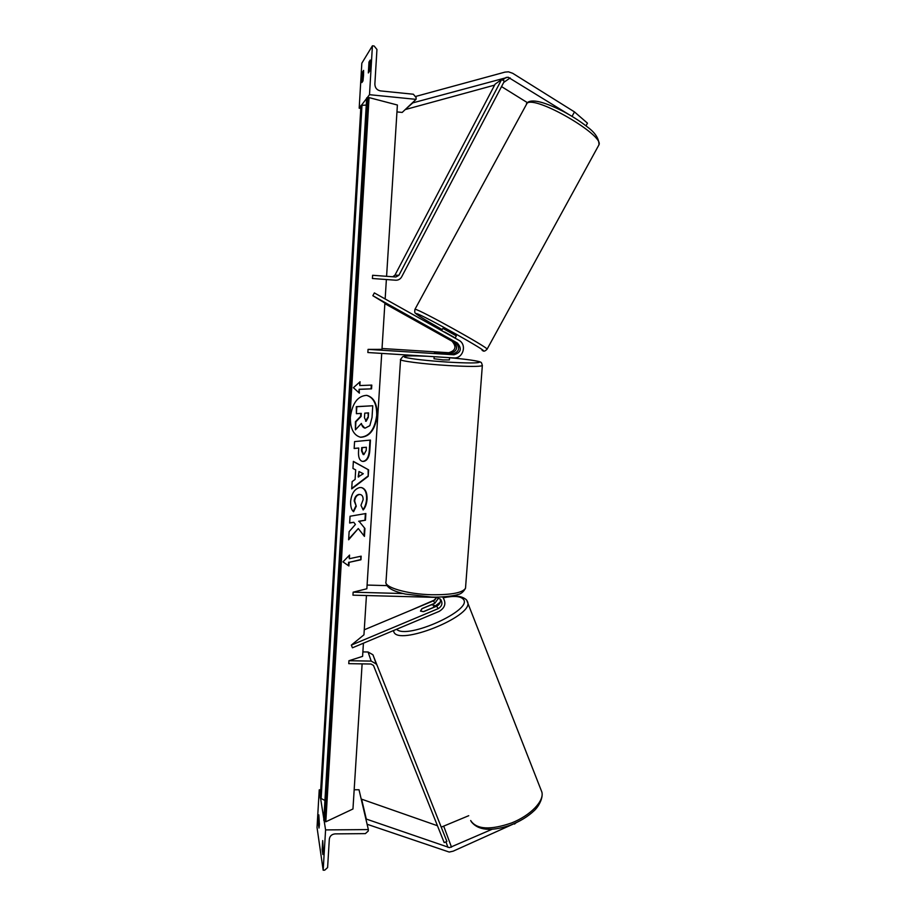 <?xml version="1.0" encoding="UTF-8"?>
<svg xmlns="http://www.w3.org/2000/svg" width="916" height="916" viewBox="0 0 916 916"><rect width="100%" height="100%" fill="white"/><g stroke="black" fill="none" stroke-linecap="round" stroke-linejoin="round"><path stroke-width="1.37" d="M443.195 335.462L453.672 341.771C458.424 347.37 457.302 351.229 450.271 353.347L434.447 352.58L452.241 354.126C459.328 351.984 460.473 348.091 455.676 342.447L443.195 335.462M457.336 343.008L372.846 295.719L384.892 303.07L381.972 349.362L368.06 349.374L453.878 354.778C461.011 352.626 462.168 348.698 457.336 343.008L455.676 342.447M382.029 348.504L448.691 352.717C455.664 350.622 456.786 346.786 452.057 341.233L384.857 303.643M368.06 349.374L367.866 352.534L453.649 357.904C463.084 358.957 467.355 344.496 458.836 340.248L374.358 292.914L372.846 295.719M527.364 102.638L501.533 86.596M568.218 114.111L508.082 77.196L412.807 102.867L405.777 109.05M572.053 116.366L574.481 111.912L587.465 123.168L586 125.847M574.481 111.912L512.685 73.291L508.495 71.826L504.979 72.112L415.978 96.363M494.606 85.131L405.88 109.393M362.473 72.169L361.866 82.577L362.976 80.917L363.538 75.284L363.595 70.406L362.473 72.169L363.652 72.284M372.423 45.8L369.503 94.692L416.036 99.363L416.15 97.634L413.379 94.233L380.495 90.902C376.877 90.157 374.999 87.867 374.862 84.043L376.945 49.464L374.106 45.983L372.423 45.8L361.831 63.204L359.186 108.203L360.79 108.363M369.503 94.692L367.224 97.68M366.652 98.424L361.476 105.214M360.927 105.924L359.186 108.203M368.335 72.948L368.988 61.99L370.236 60.044L369.572 71.105L368.335 72.948M416.036 99.363L402.193 112.428L396.96 111.912M368.988 61.99L370.293 62.128M434.161 356.679L434.024 358.751L442.955 359.896L449.39 359.931L449.55 357.641M448.336 353.862L434.447 352.58L448.336 353.885M448.073 357.549L437.47 356.919L448.073 357.584M456.317 335.886L442.886 328.386L441.581 330.584M442.852 335.29L453.363 341.313L442.852 335.29M444.512 332.222L453.935 337.202L444.649 331.993M468.729 815.698L441.546 827.022M492.087 829.278L449.516 847.632L366.297 819.064L366.022 819.671M514.311 823.598L453.157 851.182L449.184 852.052L367.11 824.263M437.459 825.74L361.614 799.176L361.351 799.76M366.297 819.064L361.614 799.176M514.506 824.079L515.994 822.854M434.86 613.182L425.883 616.949M433.005 607.629L423.375 611.659L420.478 611.098L421.818 608.785L431.356 604.778L434.287 605.304L433.039 607.709M318.333 823.53L318.837 814.874L319.398 824.698L318.997 828.053L318.333 823.53L319.455 823.53M325.581 829.907L368.358 829.587L368.255 831.018L365.358 833.629L335.153 833.881C331.798 834.224 329.852 835.965 329.325 839.125L327.607 867.567L324.699 870.177L323.176 870.2L325.581 829.907L324.184 821.091M323.829 818.87L320.646 798.741M320.314 796.634L319.237 789.832L320.715 789.832M323.176 870.2L317.028 827.457L319.237 789.832M322.157 849.613L322.695 840.567L323.325 851.113L322.89 854.559L322.157 849.613L323.394 849.59M368.358 829.587L359.015 789.764L354.171 789.775M440.241 598.961C440.905 602.19 439.714 604.606 436.657 606.186L423.73 611.613L420.478 611.098L422.104 608.659M422.07 608.579L434.894 603.197L438.661 597.908M436.806 597.427L433.474 600.804L364.27 629.796M403.143 593.545L353.141 592.183L352.958 595.171L436.417 597.404L440.596 599.327C442.943 603.117 442.119 606.232 438.134 608.671L351.32 645.116L363.95 634.811L366.434 595.526M440.241 602.201L434.711 606.369M442.485 596.911L442.863 597.312C446.424 603.003 445.199 607.686 439.199 611.361L352.442 647.807L351.32 645.116M353.141 592.183L366.858 588.759L381.72 353.404M367.098 585.061L386.93 585.622M391.819 279.93L395.678 280.216C398.323 280.285 400.315 279.162 401.666 276.85L504.373 81.181L501.613 79.509L398.884 275.315L395.884 276.998L372.606 275.281L372.411 278.498L395.678 280.216L372.411 278.498M501.613 79.509L495.109 84.157L394.945 275.155L392.724 276.769M446.894 841.438L372.904 654.768L446.894 841.438L444.18 842.594L373.488 665.451L371.014 664.02L348.756 663.653L348.939 660.722L362.599 656.371L363.423 643.192M372.904 654.768L368.083 651.997L362.873 651.906M376.132 663.928L371.198 661.1L348.939 660.722M360.263 437.207C369.297 436.657 374.781 429.375 376.705 415.36C376.877 404.139 373.51 397.464 366.583 395.334M377.186 415.44C377.346 403.967 373.865 397.281 366.732 395.346C357.778 395.861 352.305 403.177 350.347 417.318C350.267 428.711 353.69 435.363 360.629 437.275C369.72 436.817 375.239 429.547 377.186 415.44M386.586 276.311L397.395 105.019L369.056 97.6L325.81 821.789L352.958 808.988L362.118 663.871M385.155 298.96L386.38 279.529M359.61 389.334L371.564 388.842L371.793 385.098L359.839 385.556L360.068 381.754L353.393 387.697L359.381 393.124L359.118 389.277L371.564 388.842M353.587 511.735C351.469 510.052 350.485 506.617 350.633 501.453C351.492 493.644 354.503 489.018 359.656 487.552L361.419 487.564C365.324 488.583 367.213 492.442 367.076 499.163C366.64 503.995 365.347 507.59 363.183 509.96L360.961 505.323L363.125 499.712C363.171 496.712 362.232 494.984 360.32 494.537L359.324 494.537C356.656 495.167 355.122 497.331 354.675 501.029L356.267 506.25L353.587 511.735M358.797 494.445L358.797 494.445C356.175 495.075 354.641 497.239 354.194 500.938L356.267 506.25M355.11 479.434L355.683 469.862L352.946 468.477L353.37 461.366L368.61 469.874L368.198 476.343L351.71 488.904L352.145 481.61L355.11 479.434M363.641 461.412L362.473 461.401C359.53 460.588 358.213 457.267 358.534 451.439L358.74 448.038L354.149 448.508L354.572 441.592L370.453 440.081L369.801 450.592C369.285 457.084 367.236 460.691 363.641 461.412L362.175 461.343M364.934 528.498L359.095 521.341L365.45 520.219L365.862 513.533L350.049 516.235L349.649 523.025L353.782 522.292L355.419 524.444L349.122 531.658L348.63 539.776L358.282 528.543L364.442 536.398L364.934 528.498L359.095 521.341M349.557 555.085L349.328 558.714L361.167 556.172L360.938 559.768L349.111 562.344L348.893 565.974L342.962 561.886L349.557 555.085M325.81 821.789L323.749 820.324L366.675 97.898L369.056 97.6M324.928 800.447L320.234 798.042L360.961 105.409L366.251 105.065M364.786 428.104L361.019 423.845M360.778 413.414L360.595 416.345L355.408 421.749L355.408 429.867L355.9 421.829L361.087 416.425L361.27 413.379L356.393 413.7L356.816 406.715L372.755 405.765L372.022 417.49L369.824 425.677L365.083 428.15C363.183 427.772 361.957 426.192 361.385 423.444L355.408 429.867M356.393 413.7L356.324 406.635L372.755 405.765M353.358 461.55L368.61 469.874M368.129 469.782L368.198 476.343M367.728 476.251L351.733 488.423M358.98 471.534L358.167 476.927L363.286 473.721L358.98 471.534L358.648 477.018M354.16 448.371L358.74 448.038M369.961 440.127L369.308 450.512C368.805 456.992 366.755 460.599 363.16 461.332L363.595 461.424M366.377 447.26L362.198 447.684L362.003 450.935L363.858 454.622L366.182 450.454L366.377 447.26L361.717 447.603L361.511 450.844L363.183 454.542M361.27 487.541C364.969 488.732 366.744 492.579 366.595 499.06C366.194 503.697 364.992 507.178 362.965 509.525M360.137 494.514L358.843 494.434M355.786 506.147L353.244 511.368M348.675 539.066L358.282 528.543M349.66 522.841L353.782 522.292M358.625 521.25L365.45 520.219M364.969 520.116L365.381 513.613M363.995 535.826L364.454 528.395M349.042 555.611L349.328 558.714M360.675 556.275L360.938 559.768M360.469 559.653L349.111 562.344M348.641 562.229L348.424 565.653M359.553 382.224L359.839 385.556M371.083 388.773L371.301 385.121M358.912 392.701L359.118 389.277M368.266 417.41L368.553 412.887L364.74 413.15L364.465 417.707L366.16 421.268L368.266 417.41L368.06 412.921M365.576 421.2L367.785 417.33M453.672 341.771L452.057 341.233M450.271 353.347L448.691 352.717M453.878 354.778L452.241 354.126M510.178 77.917L503.72 82.429M506.33 77.333L502.506 80.047M482.354 365.289L482.331 365.633C479.732 366.709 468.385 366.675 448.279 365.541C422.757 364.018 397.887 360.755 400.578 359.381L386.037 581.488C383.14 587.11 407.048 594.244 431.928 594.747C451.519 594.919 462.717 592.755 465.511 588.232C463.393 592.08 460.714 594.209 457.462 594.621C457.37 595.045 444.775 597.621 431.367 597.06L405.284 594.049C399.571 592.755 386.678 589.572 385.957 582.771M427.348 356.255C409.154 355.488 401.689 355.855 404.964 357.332C412.051 359.061 426.398 360.652 447.981 362.118C467.664 363.228 478.186 363.228 479.583 362.129C477.923 360.835 467.904 359.37 449.538 357.732C473.228 359.759 481.244 361.82 480.602 362.255C481.266 362.049 481.839 363.171 482.331 365.633L465.511 588.232M598.423 145.804L598.972 144.808C604.182 135.202 535.94 95.539 527.112 103.164L414.982 309.287M482.446 350.553L482.114 350.393C493.884 354.824 421.978 314.44 416.54 313.604C415.326 313.89 423.856 319.215 442.13 329.577C422.608 318.539 415.944 314.074 415.692 313.398C414.811 313.215 414.536 311.909 414.891 309.471L415.326 309.333C419.814 309.619 487.976 347.462 487.106 349.156L487.014 349.328M451.508 847.185L443.871 826.621M447.958 847.38L445.932 841.838M541.07 790.039L541.883 792.111C544.299 801.031 530.65 815.332 511.826 822.866C490.449 830.251 476.755 829.53 470.778 820.725L470.687 820.507M393.456 630.574L393.765 631.639C397.498 646.547 472.851 616.674 467.767 602.35L467.252 600.988M412.074 609.77L434.905 599.957M443.252 597.782C453.981 595.64 460.679 596.144 463.347 599.304C473.538 609.85 406.727 640.021 396.594 629.258M434.894 603.197L433.474 600.804M438.134 608.671L436.657 606.186M398.884 275.315L394.945 275.155M371.198 661.1L368.083 651.997M376.476 664.627L373.236 655.455M324.665 821.343L367.774 97.646M321.115 798.981L361.992 105.18M426.959 356.232C402.49 355.271 403.464 356.519 402.742 356.633L400.578 359.381M528.624 101.779C534.188 99.409 545.615 102.558 562.905 111.225C572.237 116.172 580.423 121.439 587.488 127.026C595.24 132.751 599.064 138.682 598.972 144.808L487.106 349.156C485.194 351.16 483.762 351.664 482.801 350.679M456.34 335.851L455.08 338.153M527.914 102.203L526.448 103.691M471.179 821.538C477.934 830.377 490.77 831.682 509.662 825.442C519.658 821.663 527.937 816.648 534.475 810.397C538.952 806.217 543.337 797.515 541.883 792.111L466.576 599.934C461.801 595.663 453.981 594.896 443.126 597.633M435.192 599.717L410.929 610.251M434.928 606.919L434.379 605.545"/></g></svg>
